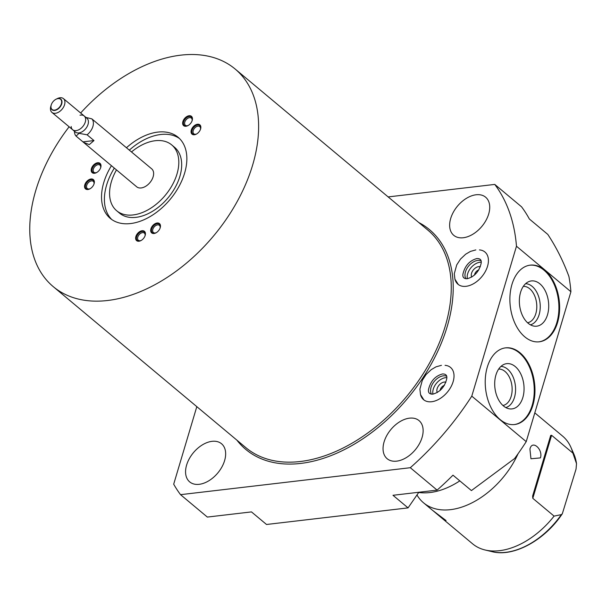 <?xml version="1.0" encoding="UTF-8"?>
<svg xmlns="http://www.w3.org/2000/svg" width="607" height="607" viewBox="0 0 607 607"><rect width="100%" height="100%" fill="white"/><g stroke="black" fill="none" stroke-linecap="round" stroke-linejoin="round"><path stroke-width="0.91" d="M432.245 510.085L446.046 520.548L444.271 519.918L440.773 517.217L472.603 543.826A70.184 44.789 -50.1 0 0 485.069 549.98A70.184 44.789 -50.1 0 0 499.515 550.686A70.184 44.789 -50.1 0 0 554.085 516.109L561.331 514.63L562.332 513.727L576.043 469.097L576.521 463.665L572.871 453.08A70.184 44.789 -50.1 0 0 570.899 447.306A70.184 44.789 -50.1 0 0 562.628 436.13L534.805 412.866M573.797 453.899L576.521 463.665A66.823 42.649 129.9 0 0 573.797 453.899L570.899 447.306M416.963 494.971A70.184 44.789 -50.1 0 0 423.542 502.808A70.184 44.789 -50.1 0 0 450.455 509.668A70.184 44.789 129.9 0 0 518.059 453.748M440.773 517.217L432.616 510.358M550.693 435.439L551.596 435.287L532.802 498.324L532.62 496.071L550.693 435.439L532.62 496.071M572.871 453.08L551.596 435.287M554.085 516.109L532.802 498.324M540.435 457.898L530.958 458.763L529.934 449.119C531.99 439.354 543.265 449.294 540.435 457.898M459.818 480.873A70.184 44.789 129.9 0 1 433.504 492.004A70.184 44.789 129.9 0 1 429.968 492.543A70.184 44.789 -50.1 0 1 418.701 492.459M437.108 490.115A222.245 141.841 -50.1 0 0 452.981 475.167L471.419 490.577L514.599 458.551A222.245 141.841 -50.1 0 0 526.223 441.646L471.783 396.136A222.245 141.841 -50.1 0 1 410.302 467.709L180.537 494.667L207.344 517.073L251.465 511.898L266.526 524.486L408.056 507.884L392.987 495.289L437.108 490.115L410.302 467.709M570.914 291.732L516.474 246.222A222.245 141.841 -50.1 0 0 494.758 184.414L521.565 206.82A222.245 141.841 -50.1 0 1 529.35 218.99L547.787 234.401C556.209 247.117 563.25 261.124 568.896 276.428A222.245 141.841 -50.1 0 1 570.914 291.732L526.223 441.646M418.838 492.262L408.056 507.884M180.537 494.667A222.245 141.841 -50.1 0 1 173.693 484.196L196.812 406.652M388.154 196.918L494.758 184.414M516.474 246.222L471.783 396.136M186.615 465.053A24.841 15.858 -50.1 0 0 189.68 481.89A24.841 15.858 -50.1 0 0 208.876 480.752A24.841 15.858 -50.1 0 0 224.605 460.592A24.841 15.858 -50.1 0 0 221.547 443.763A24.841 15.858 -50.1 0 0 202.351 444.893A24.841 15.858 -50.1 0 0 186.615 465.053M450.69 218.482A24.841 15.858 -50.1 0 0 453.748 235.319A24.841 15.858 -50.1 0 0 472.944 234.181A24.841 15.858 -50.1 0 0 488.681 214.028A24.841 15.858 -50.1 0 0 485.615 197.192A24.841 15.858 -50.1 0 0 466.426 198.33A24.841 15.858 -50.1 0 0 450.69 218.482M384.094 441.881A24.841 15.858 -50.1 0 0 387.152 458.717A24.841 15.858 -50.1 0 0 406.349 457.579A24.841 15.858 -50.1 0 0 422.085 437.427A24.841 15.858 -50.1 0 0 419.02 420.59A24.841 15.858 -50.1 0 0 399.823 421.721A24.841 15.858 -50.1 0 0 384.094 441.881M479.462 249.909A21.01 13.407 129.9 0 1 484.947 252.026A21.01 13.407 129.9 0 1 487.542 266.261A21.01 13.407 129.9 0 1 474.234 283.302A21.01 13.407 129.9 0 1 458.004 284.266A21.01 13.407 129.9 0 1 454.947 279.243M445.06 365.331A21.01 13.407 129.9 0 1 450.546 367.447A21.01 13.407 129.9 0 1 453.133 381.682A21.01 13.407 129.9 0 1 439.825 398.723A21.01 13.407 129.9 0 1 423.595 399.687A21.01 13.407 129.9 0 1 420.537 394.664M532.893 405.256A38.598 24.637 83.3 0 0 529.585 365.664A38.598 24.637 83.3 0 0 505.601 347.857A38.598 24.637 83.3 0 0 487.292 367.136A38.598 24.637 83.3 0 0 490.6 406.728A38.598 24.637 83.3 0 0 514.592 424.536A38.598 24.637 83.3 0 0 532.893 405.256M557.56 322.529A38.598 24.637 83.3 0 0 554.252 282.938A38.598 24.637 83.3 0 0 530.26 265.138A38.598 24.637 83.3 0 0 511.959 284.417A38.598 24.637 83.3 0 0 515.267 324.009A38.598 24.637 83.3 0 0 539.251 341.809A38.598 24.637 83.3 0 0 557.56 322.529M514.235 424.574A38.598 24.637 -96.7 0 0 532.18 405.339A38.598 24.637 83.3 0 0 528.985 365.983A38.598 24.637 83.3 0 0 505.236 347.902M522.839 397.532A22.785 14.545 -96.7 0 1 509.448 408.852A22.785 14.545 -96.7 0 1 495.919 375.027A22.785 14.545 83.3 0 1 504.22 364.299A22.785 14.545 83.3 0 1 520.032 372.508A22.785 14.545 83.3 0 1 522.839 397.532M500.942 366.423A20.79 13.271 83.3 0 1 514.47 397.388A20.79 13.271 -96.7 0 1 505.768 407.555M502.93 405.484A18.339 11.708 -96.7 0 0 511.155 396.401A18.339 11.708 83.3 0 0 509.728 377.903A18.339 11.708 83.3 0 0 498.658 369.086M440.136 390.468A4.583 2.929 129.9 0 1 440.303 389.611A4.583 2.929 129.9 0 1 444.4 385.362M437.298 392.517A6.927 4.416 129.9 0 1 437.139 388.67A6.927 4.416 129.9 0 1 445.917 382.205M432.95 394.125A11.981 7.648 129.9 0 1 433.269 389.125A11.981 7.648 129.9 0 1 446.729 377.637M431.478 394.155A11.981 7.648 129.9 0 1 431.061 387.274A11.981 7.648 129.9 0 1 446.494 376.181M538.895 341.847A38.598 24.637 -96.7 0 0 556.839 322.613A38.598 24.637 83.3 0 0 553.645 283.264A38.598 24.637 83.3 0 0 529.903 265.183M547.499 314.805A22.785 14.545 -96.7 0 1 534.107 326.134A22.785 14.545 -96.7 0 1 520.578 292.308A22.785 14.545 83.3 0 1 528.879 281.58A22.785 14.545 83.3 0 1 544.691 289.789A22.785 14.545 83.3 0 1 547.499 314.805M525.601 283.697A20.79 13.271 83.3 0 1 539.13 314.661A20.79 13.271 -96.7 0 1 530.427 324.828M527.589 322.765A18.339 11.708 -96.7 0 0 535.814 313.675A18.339 11.708 83.3 0 0 534.388 295.184A18.339 11.708 83.3 0 0 523.325 286.367M474.545 275.047A4.583 2.929 129.9 0 1 474.712 274.189A4.583 2.929 129.9 0 1 478.809 269.933M471.707 277.096A6.927 4.416 129.9 0 1 471.548 273.249A6.927 4.416 129.9 0 1 480.327 266.784M467.352 278.704A11.981 7.648 129.9 0 1 467.678 273.704A11.981 7.648 129.9 0 1 481.139 262.216M465.888 278.734A11.981 7.648 129.9 0 1 465.47 271.853A11.981 7.648 129.9 0 1 480.903 260.76M69.13 126.787A141.818 90.511 -50.1 0 0 53.241 286.641A141.818 90.511 -50.1 0 0 107.621 300.495A141.818 90.511 -50.1 0 0 237.193 201.532A141.818 90.511 -50.1 0 0 235.144 69.023A141.818 90.511 -50.1 0 0 180.765 55.161A141.818 90.511 -50.1 0 0 80.648 113.008M94.108 183.709A6.085 3.885 -50.1 0 0 91.027 178.989A6.085 3.885 -50.1 0 0 84.805 184.801A6.085 3.885 -50.1 0 0 89.745 188.929A6.085 3.885 -50.1 0 0 94.108 183.709M100.185 168.845A6.085 3.885 -50.1 0 0 100.754 167.464A6.085 3.885 -50.1 0 0 98.266 162.722A6.085 3.885 -50.1 0 0 92.014 167.175A6.085 3.885 -50.1 0 0 91.847 172.312A6.085 3.885 -50.1 0 0 96.392 172.684A6.085 3.885 -50.1 0 0 100.185 168.845M183.86 125.824A6.085 3.885 -50.1 0 0 187.836 125.672A6.085 3.885 -50.1 0 0 192.199 120.452A6.085 3.885 -50.1 0 0 191.228 116.165A6.085 3.885 -50.1 0 0 184.3 118.835A6.085 3.885 -50.1 0 0 183.86 125.824M191.554 133.608A6.085 3.885 -50.1 0 0 196.236 134.177A6.085 3.885 -50.1 0 0 200.598 128.957A6.085 3.885 -50.1 0 0 200.348 125.399A6.085 3.885 -50.1 0 0 193.77 126.173A6.085 3.885 -50.1 0 0 191.554 133.608M154.61 223.96A6.085 3.885 -50.1 0 0 150.711 231.039A6.085 3.885 -50.1 0 0 155.862 232.913A6.085 3.885 -50.1 0 0 156.545 232.527A6.085 3.885 -50.1 0 0 160.225 227.693A6.085 3.885 -50.1 0 0 154.61 223.96M140.839 231.039A6.085 3.885 -50.1 0 0 135.634 237.868A6.085 3.885 -50.1 0 0 140.217 240.918A6.085 3.885 -50.1 0 0 140.816 240.653A6.085 3.885 -50.1 0 0 145.179 235.433A6.085 3.885 -50.1 0 0 140.839 231.039M126.446 147.751A52.87 33.742 129.9 0 1 157.828 132.098A52.87 33.742 129.9 0 1 178.101 137.265A52.87 33.742 129.9 0 1 178.868 186.668A52.87 33.742 129.9 0 1 130.558 223.558A52.87 33.742 129.9 0 1 110.284 218.399A52.87 33.742 129.9 0 1 111.445 165.696M131.484 151.955A42.907 27.383 129.9 0 1 155.255 140.718A42.907 27.383 129.9 0 1 171.713 144.914A42.907 27.383 129.9 0 1 172.327 184.998A42.907 27.383 129.9 0 1 133.13 214.939A42.907 27.383 129.9 0 1 116.673 210.75A42.907 27.383 129.9 0 1 116.476 169.907M83.956 142.721L136.689 186.804A11.7 7.466 -50.1 0 0 141.173 187.95A11.7 7.466 -50.1 0 0 151.864 179.786A11.7 7.466 -50.1 0 0 151.697 168.852L98.675 124.534M74.297 131.112L74.631 133.07A11.7 7.466 -50.1 0 0 76.072 136.097L83.637 142.463L89.305 144.587L93.986 140.574L87.089 134.807A11.7 7.466 129.9 0 0 91.839 118.858L85.951 117.432M91.839 118.858L98.455 124.389M82.969 141.863L93.986 140.574M76.072 136.097L79.047 133.335L87.089 134.807M51.929 112.416L75.42 132.053A8.984 5.736 -50.1 0 0 78.864 132.925A8.984 5.736 129.9 0 0 87.074 126.658A8.984 5.736 129.9 0 0 86.945 118.266L63.454 98.63A8.984 5.736 129.9 0 1 63.583 107.022A8.984 5.736 129.9 0 1 55.374 113.297A8.984 5.736 -50.1 0 1 51.929 112.416A8.984 5.736 -50.1 0 1 50.821 106.331L51.231 104.965A6.647 4.241 -50.1 0 0 54.6 110.117A6.647 4.241 129.9 0 0 61.39 103.774A6.647 4.241 129.9 0 0 58.022 98.622A6.647 4.241 -50.1 0 0 55.996 99.26A6.647 4.241 -50.1 0 0 51.231 104.965M55.996 99.26L57.263 98.622A8.984 5.736 -50.1 0 1 60.01 97.75A8.984 5.736 129.9 0 1 63.454 98.63M93.964 184.149A4.681 2.989 -50.1 0 0 93.288 181.356A4.681 2.989 -50.1 0 0 89.669 181.569A4.681 2.989 -50.1 0 0 86.71 185.363A4.681 2.989 129.9 0 0 87.287 188.534A4.681 2.989 129.9 0 0 90.147 188.701M100.603 167.904A4.681 2.989 -50.1 0 0 99.927 165.112A4.681 2.989 -50.1 0 0 93.789 168.056A4.681 2.989 129.9 0 0 93.926 172.289A4.681 2.989 129.9 0 0 96.794 172.456M192.055 120.884A4.681 2.989 -50.1 0 0 191.38 118.099A4.681 2.989 -50.1 0 0 191.213 117.97A4.681 2.989 129.9 0 0 185.985 119.898A4.681 2.989 129.9 0 0 185.378 125.277A4.681 2.989 129.9 0 0 185.545 125.399A4.681 2.989 -50.1 0 0 188.238 125.444M200.454 129.397A4.681 2.989 -50.1 0 0 200.158 127.038A4.681 2.989 129.9 0 0 199.779 126.605A4.681 2.989 129.9 0 0 194.786 127.948A4.681 2.989 129.9 0 0 193.398 133.358A4.681 2.989 -50.1 0 0 193.777 133.79A4.681 2.989 -50.1 0 0 196.645 133.957M160.081 228.133A4.681 2.989 129.9 0 0 159.406 225.349A4.681 2.989 129.9 0 0 155.658 225.637A4.681 2.989 -50.1 0 0 153.404 232.527A4.681 2.989 -50.1 0 0 156.265 232.693M145.035 235.873A4.681 2.989 129.9 0 0 144.36 233.08A4.681 2.989 129.9 0 0 141.598 232.868A4.681 2.989 -50.1 0 0 138.032 236.419A4.681 2.989 -50.1 0 0 138.358 240.258A4.681 2.989 -50.1 0 0 141.12 240.471A4.681 2.989 129.9 0 0 141.226 240.433M171.713 144.914L174.581 147.311A42.907 27.383 -50.1 0 1 175.203 187.404A42.907 27.383 -50.1 0 1 136.006 217.344A42.907 27.383 129.9 0 1 119.549 213.148L116.673 210.75M111.771 219.537A52.87 33.742 129.9 0 1 114.313 168.101M129.321 150.149A52.87 33.742 129.9 0 1 160.703 134.504A52.87 33.742 -50.1 0 1 179.49 138.525M80.003 115.209A8.984 5.736 129.9 0 1 85.284 122.045A8.984 5.736 129.9 0 1 77.453 130.323A8.984 5.736 129.9 0 1 71.178 126.506M51.185 105.102A6.874 4.393 -50.1 0 0 52.035 109.761A6.874 4.393 -50.1 0 0 54.676 110.428A6.874 4.393 -50.1 0 0 61.709 103.865A6.874 4.393 -50.1 0 0 60.859 99.207A6.874 4.393 -50.1 0 0 58.219 98.531A6.874 4.393 -50.1 0 0 56.056 99.229M94.055 183.875A5.524 3.521 -50.1 0 0 93.334 180.294A5.524 3.521 -50.1 0 0 89.062 180.545A5.524 3.521 -50.1 0 0 85.564 185.029A5.524 3.521 -50.1 0 0 86.247 188.769A5.524 3.521 -50.1 0 0 89.904 188.845M100.701 167.631A5.524 3.521 -50.1 0 0 99.973 164.049A5.524 3.521 -50.1 0 0 92.719 167.524A5.524 3.521 -50.1 0 0 92.894 172.525A5.524 3.521 -50.1 0 0 96.543 172.6M192.146 120.618A5.524 3.521 -50.1 0 0 191.417 117.037A5.524 3.521 -50.1 0 0 191.22 116.885A5.524 3.521 -50.1 0 0 185.052 119.162A5.524 3.521 -50.1 0 0 184.338 125.505A5.524 3.521 -50.1 0 0 184.536 125.657A5.524 3.521 -50.1 0 0 187.988 125.588M200.545 129.124A5.524 3.521 -50.1 0 0 200.272 126.051A5.524 3.521 -50.1 0 0 199.824 125.543A5.524 3.521 -50.1 0 0 193.929 127.129A5.524 3.521 -50.1 0 0 192.29 133.51A5.524 3.521 -50.1 0 0 192.738 134.018A5.524 3.521 -50.1 0 0 196.395 134.094M160.172 227.868A5.524 3.521 -50.1 0 0 159.444 224.287A5.524 3.521 -50.1 0 0 155.028 224.636A5.524 3.521 -50.1 0 0 152.365 232.754A5.524 3.521 -50.1 0 0 156.022 232.838M145.126 235.599A5.524 3.521 -50.1 0 0 144.405 232.018A5.524 3.521 -50.1 0 0 141.143 231.768A5.524 3.521 -50.1 0 0 136.932 235.956A5.524 3.521 -50.1 0 0 137.319 240.493A5.524 3.521 -50.1 0 0 140.581 240.736A5.524 3.521 -50.1 0 0 140.976 240.569M561.331 514.63A66.823 42.649 129.9 0 1 492.08 551.664L485.069 549.98M236.897 440.158A143.222 91.407 -50.1 0 0 300.715 463.422A143.222 91.407 -50.1 0 0 436.054 354.86A143.222 91.407 -50.1 0 0 418.807 222.541M53.241 286.641L245.865 447.655A141.818 90.511 -50.1 0 0 300.253 461.51A141.818 90.511 -50.1 0 0 429.824 362.546A141.818 90.511 -50.1 0 0 427.776 230.038L235.144 69.023M562.332 513.727C544.927 540.124 513.628 557.378 492.08 551.664M432.252 510.092L423.542 502.808M458.277 284.486L454.931 279.182L454.286 273.734L456.737 264.872L460.538 259.045L465.675 254.196L470.463 251.404L475.842 249.902M476.859 258.544C469.681 260.57 465.061 265.631 463.012 273.734C462.322 277.149 463.733 278.81 467.253 278.712C474.439 276.693 479.052 271.625 481.101 263.521C481.791 260.107 480.38 258.445 476.859 258.544M423.868 399.907L420.522 394.603L419.885 389.155L422.328 380.293L426.129 374.473L431.266 369.617L436.054 366.825L441.441 365.323M442.45 373.965C435.272 375.991 430.659 381.052 428.603 389.155C427.912 392.57 429.324 394.231 432.844 394.14C440.029 392.114 444.643 387.054 446.691 378.943C447.382 375.528 445.97 373.874 442.45 373.965"/></g></svg>
